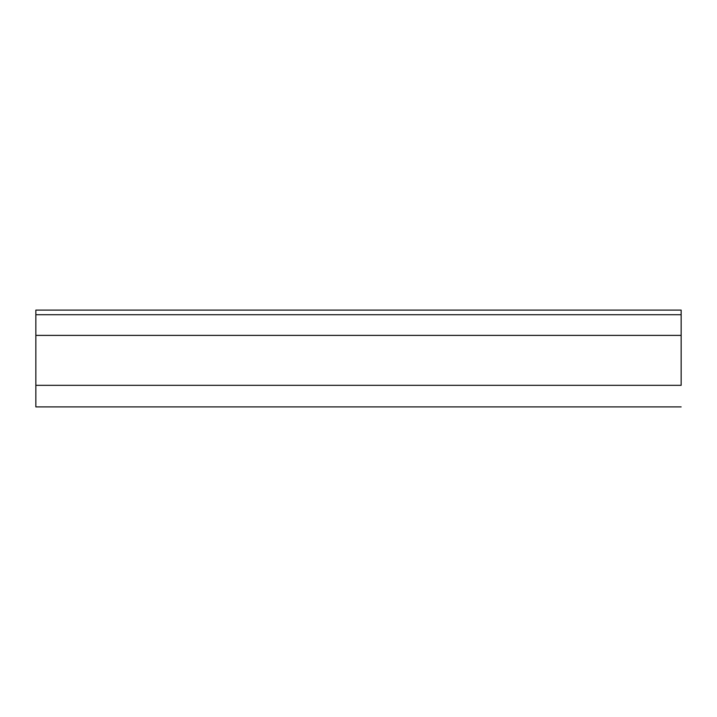 <?xml version="1.0" encoding="UTF-8"?>
<svg xmlns="http://www.w3.org/2000/svg" width="717" height="717" viewBox="0 0 717 717"><rect width="100%" height="100%" fill="white"/><g stroke="black" fill="none" stroke-linecap="round" stroke-linejoin="round"><path stroke-width="1.08" d="M681.15 314.709L35.85 314.709L35.85 335.395L681.15 335.395L681.15 314.709L35.85 314.709L35.85 335.395L681.15 335.395L681.15 385.325L35.85 385.325L35.85 335.395L35.85 406.897L35.85 385.325L681.15 385.325L681.15 310.103L35.85 310.103L35.85 314.709L35.85 310.103L681.15 310.103L681.15 314.709M681.15 406.897L35.85 406.897"/></g></svg>
